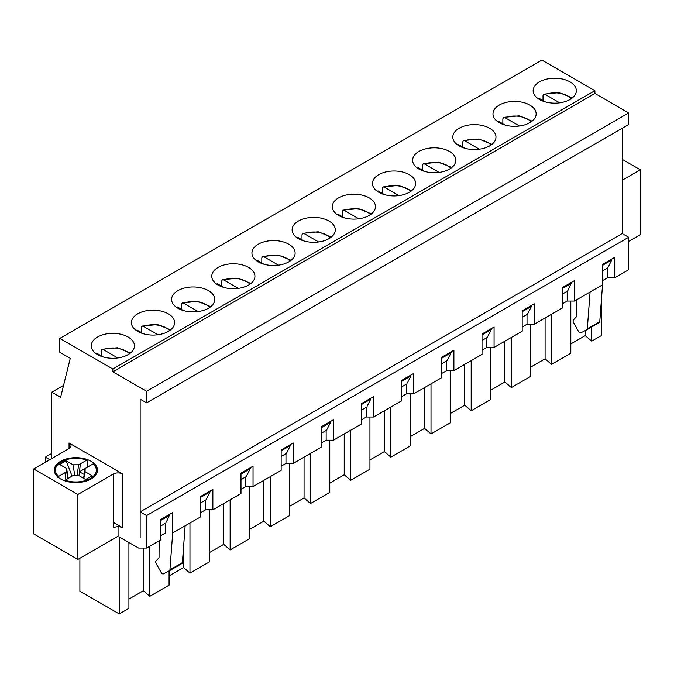 <?xml version="1.0" encoding="UTF-8"?>
<svg xmlns="http://www.w3.org/2000/svg" width="674" height="674" viewBox="0 0 674 674"><rect width="100%" height="100%" fill="white"/><g stroke="black" fill="none" stroke-linecap="round" stroke-linejoin="round"><path stroke-width="1.01" d="M103.265 356.984L96.761 353.227A18.746 10.826 180 0 0 96.23 353.774M101.134 355.754L101.134 350.649L101.867 349.292L103.189 349.52L117.782 357.945M143.436 333.79L136.94 330.041A18.746 10.826 180 0 0 136.409 330.58M141.304 332.56L141.304 327.454L142.037 326.098L143.36 326.326L157.96 334.751M183.606 310.596L177.11 306.847A18.746 10.826 180 0 0 176.58 307.386M181.475 309.366L181.475 304.26L182.216 302.912L183.539 303.132L198.131 311.557M223.776 287.402L217.281 283.653A18.746 10.826 180 0 0 216.75 284.201M221.645 286.172L221.645 281.066L222.386 279.718L223.709 279.937L238.301 288.362M263.955 264.208L257.451 260.459A18.746 10.826 180 0 0 256.92 261.007M261.815 262.978L261.815 257.872L262.557 256.524L263.879 256.743L278.472 265.168M304.126 241.014L297.622 237.265A18.746 10.826 180 0 0 297.091 237.812M301.994 239.784L301.994 234.678L302.727 233.33L304.05 233.549L318.642 241.974M344.296 217.82L337.8 214.071A18.746 10.826 180 0 0 337.27 214.618M342.165 216.59L342.165 211.493L342.898 210.136L344.229 210.364L358.821 218.789M384.466 194.634L377.971 190.877A18.746 10.826 180 0 0 377.44 191.424M382.335 193.396L382.335 188.299L383.076 186.942L384.399 187.17L398.991 195.595M424.645 171.44L418.141 167.683A18.746 10.826 180 0 0 417.61 168.23M422.505 170.202L422.505 165.105L423.247 163.748L424.569 163.976L439.162 172.401M464.816 148.246L458.312 144.489A18.746 10.826 180 0 0 457.781 145.036M462.676 147.008L462.676 141.911L463.417 140.554L464.74 140.782L479.332 149.207M504.986 125.052L498.482 121.295A18.746 10.826 180 0 0 497.951 121.842M502.855 123.822L502.855 118.717L503.588 117.36L504.91 117.588L519.502 126.013M545.156 101.858L538.661 98.101A18.746 10.826 180 0 0 538.13 98.648M543.025 100.628L543.025 95.523L543.758 94.166L545.089 94.394L559.681 102.819M94.015 464.293L93.197 463.847L85.109 468.523L85.109 471.741L92.077 475.768L85.64 479.484L78.673 475.456L73.087 475.456L64.434 480.697M77.005 475.456L78.673 464.799L86.769 460.131L87.586 460.586L87.586 467.082M57.745 477.815L58.571 476.417A20.456 11.812 180 0 1 61.418 461.783A20.456 11.812 180 0 1 86.769 460.131L87.586 460.586M83.829 478.43L85.109 471.741M83.576 478.287L85.109 468.523M79.035 475.667L80.375 463.813M72.034 476.063L66.103 460.78L73.078 464.799L78.673 464.799M74.747 475.456L73.078 464.799M68.175 478.287L66.65 468.514L59.674 464.487L66.103 460.78M65.85 479.635L64.94 472.735L66.65 471.741L66.65 468.514M67.922 478.43L66.65 471.741M84.174 474.471L79.481 471.766L86.811 467.529M64.173 480.604L64.982 480.132A20.456 11.812 180 0 0 90.341 478.481A20.456 11.812 180 0 0 93.197 463.847M80.383 463.822L79.481 471.766M58.571 476.417L64.94 472.727M571.603 282.263L567.592 291.075L562.369 294.091M622.22 180.211L640.3 169.781L640.3 234.721L628.648 241.444M60.618 478.944A21.585 12.461 180 0 1 54.291 470.132A21.585 12.461 180 0 1 75.884 457.663A21.585 12.461 180 0 1 97.469 470.132A21.585 12.461 180 0 1 84.14 481.64A21.585 12.461 180 0 1 60.618 478.944M77.889 559.42L33.7 533.909L33.7 468.969L77.889 494.48L77.889 559.42L118.06 536.234L118.06 526.731M77.889 494.48L113.24 474.075L113.24 527.877A6.816 3.934 180 0 1 122.879 527.877L113.24 522.316M33.7 468.969L69.051 448.555A6.816 3.934 -0 0 0 71.048 445.775A6.816 3.934 -0 0 0 69.051 442.995L122.879 474.075A6.816 3.934 -0 0 0 113.24 474.075M602.539 265.337L611.781 259.996L607.763 267.881L602.539 270.897M611.781 259.069L611.781 259.996M570.002 81.874A21.585 12.461 180 0 1 576.321 90.687A21.585 12.461 180 0 1 554.736 103.147A21.585 12.461 180 0 1 533.142 90.687A21.585 12.461 180 0 1 546.471 79.17A21.585 12.461 180 0 1 570.002 81.874M562.369 288.523L571.603 283.19M169.882 514.195L166.267 522.224M128.102 337A21.585 12.461 180 0 1 134.429 345.813A21.585 12.461 180 0 1 112.836 358.273A21.585 12.461 180 0 1 91.251 345.813A21.585 12.461 180 0 1 104.58 334.296A21.585 12.461 180 0 1 128.102 337M51.78 458.531L51.78 392.201L60.618 397.298L70.256 358.332L59.809 352.308L59.809 338.39L112.836 369.007L112.836 371.787L146.587 391.274L146.587 402.867L140.158 399.16L140.158 537.852L140.158 511.878L622.22 233.558L622.22 128.262M59.809 338.39L541.879 60.07L594.906 90.687L594.906 93.467L628.648 112.954L628.648 124.547L146.587 402.867M51.78 392.201L63.558 385.393M607.763 267.881L608.159 267.098M567.592 291.075L567.988 290.292M522.19 311.717L531.432 306.384L527.818 313.486M527.413 314.269L522.19 317.286M482.02 334.911L491.262 329.578L487.647 336.68M487.243 337.463L482.02 340.48M441.849 358.105L451.091 352.772L447.477 359.865M447.073 360.657L441.849 363.674M401.679 381.299L410.921 375.966L407.298 383.059M406.902 383.851L401.679 386.868M361.508 404.493L370.742 399.16L367.128 406.254M366.723 407.045L361.508 410.062M321.329 427.687L330.572 422.354L326.957 429.448M326.553 430.239L321.329 433.256M281.159 450.881L290.401 445.548L286.787 452.642M286.383 453.434L281.159 456.45M240.989 474.075L250.231 468.742L246.617 475.836M246.212 476.628L240.989 479.635M200.818 497.269L210.052 491.927L206.438 499.03M206.042 499.813L200.818 502.829M165.863 523.007L160.648 526.023M146.587 391.274L628.648 112.954M112.836 371.787L594.906 93.467M112.836 369.007L594.906 90.687M529.823 105.068A21.585 12.461 180 0 1 536.15 113.881A21.585 12.461 180 0 1 514.557 126.341A21.585 12.461 180 0 1 492.972 113.881A21.585 12.461 180 0 1 506.3 102.364A21.585 12.461 180 0 1 529.823 105.068M449.482 151.456A21.585 12.461 180 0 1 455.809 160.269A21.585 12.461 180 0 1 434.216 172.729A21.585 12.461 180 0 1 412.631 160.269A21.585 12.461 180 0 1 425.951 148.752A21.585 12.461 180 0 1 449.482 151.456M369.141 197.836A21.585 12.461 180 0 1 375.46 206.648A21.585 12.461 180 0 1 353.875 219.117A21.585 12.461 180 0 1 332.282 206.648A21.585 12.461 180 0 1 345.61 195.14A21.585 12.461 180 0 1 369.141 197.836M288.792 244.224A21.585 12.461 180 0 1 295.119 253.036A21.585 12.461 180 0 1 273.526 265.505A21.585 12.461 180 0 1 251.941 253.036A21.585 12.461 180 0 1 265.27 241.519A21.585 12.461 180 0 1 288.792 244.224M208.451 290.612A21.585 12.461 180 0 1 214.77 299.424A21.585 12.461 180 0 1 193.185 311.894A21.585 12.461 180 0 1 171.592 299.424A21.585 12.461 180 0 1 184.92 287.908A21.585 12.461 180 0 1 208.451 290.612M168.281 313.806A21.585 12.461 180 0 1 174.6 322.619A21.585 12.461 180 0 1 153.015 335.079A21.585 12.461 180 0 1 131.422 322.619A21.585 12.461 180 0 1 144.75 311.102A21.585 12.461 180 0 1 168.281 313.806M248.622 267.418A21.585 12.461 180 0 1 254.941 276.23A21.585 12.461 180 0 1 233.356 288.699A21.585 12.461 180 0 1 211.771 276.23A21.585 12.461 180 0 1 225.091 264.714A21.585 12.461 180 0 1 248.622 267.418M328.963 221.03A21.585 12.461 180 0 1 335.29 229.842A21.585 12.461 180 0 1 313.696 242.311A21.585 12.461 180 0 1 292.112 229.842A21.585 12.461 180 0 1 305.44 218.334A21.585 12.461 180 0 1 328.963 221.03M409.312 174.642A21.585 12.461 180 0 1 415.631 183.463A21.585 12.461 180 0 1 394.046 195.923A21.585 12.461 180 0 1 372.452 183.463A21.585 12.461 180 0 1 385.781 171.946A21.585 12.461 180 0 1 409.312 174.642M489.653 128.262A21.585 12.461 180 0 1 495.98 137.075A21.585 12.461 180 0 1 474.386 149.535A21.585 12.461 180 0 1 452.802 137.075A21.585 12.461 180 0 1 466.13 125.558A21.585 12.461 180 0 1 489.653 128.262M160.648 520.454L169.882 515.121M210.052 491.001L210.052 491.927M250.231 467.807L250.231 468.742M290.401 444.613L290.401 445.548M330.572 421.427L330.572 422.354M370.742 398.233L370.742 399.16M410.921 375.039L410.921 375.966M451.091 351.845L451.091 352.772M491.262 328.651L491.262 329.578M531.432 305.457L531.432 306.384M640.3 169.781L622.22 159.342M159.131 540.809L159.039 557.128A2.275 1.314 60 0 1 158.752 558.013L155.972 561.021A2.275 1.314 60 0 0 156.124 563.447L161.17 572.479A2.275 1.314 60 0 0 163.437 573.86L169.427 570.743A2.275 1.314 60 0 0 169.452 570.726L181.913 563.54A2.275 1.314 -120 0 0 181.913 563.54A2.275 1.314 -120 0 0 182.376 562.647L185.148 525.796L200.818 516.747L200.818 496.334L212.866 489.383L212.866 509.788L240.989 493.553L240.989 473.148L253.036 466.189L253.036 486.594L281.159 470.359L281.159 449.954L293.215 442.995L293.215 463.4L321.329 447.165L321.329 426.76L333.386 419.801L333.386 440.206L361.508 423.971L361.508 403.566L373.556 396.607L373.556 417.021L401.679 400.786L401.679 380.372L413.726 373.413L413.726 393.827L441.849 377.592L441.849 357.178L453.897 350.219L453.897 370.633L482.02 354.398L482.02 333.984L494.076 327.025L494.076 347.439L522.19 331.204L522.19 310.79L534.246 303.831L534.246 324.245L562.369 308.01L562.369 287.596L574.416 280.637L574.416 301.051L590.087 292.002L587.307 328.861L599.767 321.667A2.275 1.314 -120 0 1 599.296 322.56L586.843 329.746A2.275 1.314 -120 0 0 587.307 328.861M79.894 558.266L79.894 591.199L119.264 613.93L119.264 536.925L138.549 548.055L146.587 548.055L160.648 539.941L160.648 519.528L172.696 512.569L172.696 532.982L185.148 525.796M574.416 301.051L567.188 301.051L562.369 303.831M534.246 324.245L527.017 324.245L522.19 327.025M494.076 347.439L486.839 347.439L482.02 350.219M453.897 370.633L446.668 370.633L441.849 373.413M413.726 393.827L406.498 393.827L401.679 396.607M373.556 417.021L366.327 417.021L361.508 419.801M333.386 440.206L326.157 440.206L321.329 442.995M293.215 463.4L285.978 463.4L281.159 466.189M253.036 486.594L245.808 486.594L240.989 489.383M212.866 509.788L205.637 509.788L200.818 512.577M591.688 326.949L591.688 341.179L601.334 335.61L601.334 300.823M570.802 343.959L585.268 335.61L591.688 341.179M530.632 367.153L545.089 358.804L551.517 364.373L570.802 353.235L570.802 301.051M490.461 390.347L504.919 381.998L511.347 387.567L530.632 376.429L530.632 324.245M450.283 413.541L464.748 405.192L471.177 410.752L490.461 399.623L490.461 347.439M410.112 436.735L424.578 428.386L431.006 433.946L450.283 422.817L450.283 370.633M369.942 459.929L384.399 451.58L390.827 457.141L410.112 446.011L410.112 393.827M329.771 483.115L344.229 474.766L350.657 480.335L369.942 469.205L369.942 417.021M289.601 506.309L304.058 497.96L310.487 503.529L329.771 492.399L329.771 440.206M249.422 529.503L263.888 521.154L270.316 526.723L289.601 515.593L289.601 463.4M209.252 552.697L223.717 544.348L230.146 549.917L249.422 538.779L249.422 486.594M169.081 575.891L183.539 567.542L189.967 573.111L209.252 561.973L209.252 509.788M128.911 599.085L143.368 590.736L149.797 596.305L169.081 585.167L169.081 570.92M119.264 613.93L128.911 608.361L128.911 542.494M49.766 459.693L45.352 457.141L45.352 462.246M45.352 457.141L51.78 453.434M165.467 523.243L165.467 532.982L160.648 535.763M576.523 299.837L576.43 316.157A2.275 1.314 -120 0 1 576.144 317.033L573.355 320.04A2.275 1.314 -120 0 0 573.515 322.467L578.553 331.507A2.275 1.314 -120 0 0 580.828 332.88L586.818 329.763A2.275 1.314 -120 0 0 586.843 329.746M586.877 329.729L599.27 322.576A2.275 1.314 -120 0 0 599.296 322.56M182.376 562.647L169.924 569.833A2.275 1.314 60 0 1 169.452 570.726L181.879 563.548M169.924 569.833L172.696 532.982M590.087 292.002L602.539 284.816L599.767 321.667M607.358 268.117L607.358 277.857L614.587 277.857L614.587 257.451L602.539 264.402L602.539 284.816M607.358 277.857L602.539 280.645M585.268 330.572L585.268 335.61M567.188 291.311L567.188 301.051M551.517 314.269L551.517 364.373M545.089 317.985L545.089 358.804M511.347 337.463L511.347 387.567M527.017 314.505L527.017 324.245M504.919 341.179L504.919 381.998M471.177 360.657L471.177 410.752M486.839 337.699L486.839 347.439M464.748 364.364L464.748 405.192M431.006 383.851L431.006 433.946M446.668 360.893L446.668 370.633M424.578 387.558L424.578 428.386M390.827 407.045L390.827 457.141M406.498 384.079L406.498 393.827M384.399 410.752L384.399 451.58M350.657 430.239L350.657 480.335M366.327 407.273L366.327 417.021M344.229 433.946L344.229 474.766M310.487 453.434L310.487 503.529M326.157 430.467L326.157 440.206M304.058 457.141L304.058 497.96M270.316 476.628L270.316 526.723M285.978 453.661L285.978 463.4M263.888 480.335L263.888 521.154M230.146 499.813L230.146 549.917M245.808 476.855L245.808 486.594M223.717 503.529L223.717 544.348M189.967 523.007L189.967 573.111M205.637 500.049L205.637 509.788M183.539 547.136L183.539 567.542M149.797 546.201L149.797 596.305M146.587 548.055L146.587 515.585L140.158 511.878M143.368 548.055L143.368 590.736M146.587 515.585L628.648 237.273L622.22 233.558M614.587 277.857L628.648 269.743L628.648 237.273M103.189 349.52A18.746 10.826 180 0 1 129.442 353.774M143.36 326.326A18.746 10.826 180 0 1 169.621 330.58M183.539 303.132A18.746 10.826 180 0 1 209.791 307.386M223.709 279.937A18.746 10.826 180 0 1 249.961 284.201M263.879 256.743A18.746 10.826 180 0 1 290.132 261.007M304.05 233.549A18.746 10.826 180 0 1 330.302 237.812M344.229 210.364A18.746 10.826 180 0 1 370.481 214.618M384.399 187.17A18.746 10.826 180 0 1 410.651 191.424M424.569 163.976A18.746 10.826 180 0 1 450.822 168.23M464.74 140.782A18.746 10.826 180 0 1 490.992 145.036M504.91 117.588A18.746 10.826 180 0 1 531.171 121.842M545.089 94.394A18.746 10.826 180 0 1 571.341 98.648M69.051 448.555L69.051 442.995M122.879 474.075L122.879 527.877M101.867 349.292L117.377 347.75L130.402 353.058M142.037 326.098L157.548 324.556L170.573 329.864M182.216 302.904L197.718 301.362L210.743 306.67M222.386 279.718L237.888 278.168L250.922 283.476M262.557 256.524L278.067 254.974L291.092 260.29M302.727 233.33L318.238 231.78L331.263 237.096M342.898 210.136L358.408 208.586L371.433 213.902M383.076 186.942L398.578 185.401L411.612 190.708M423.247 163.748L438.749 162.207L451.782 167.514M463.417 140.554L478.928 139.013L491.953 144.32M503.588 117.36L519.098 115.818L532.123 121.126M543.758 94.166L559.268 92.624L572.293 97.932M87.3 460.047C81.579 458.025 75.522 457.595 69.127 458.75L58.326 463.468C55.31 466.459 53.962 468.986 54.291 471.059M97.469 471.059C97.73 469.02 96.525 466.61 93.846 463.83"/></g></svg>
